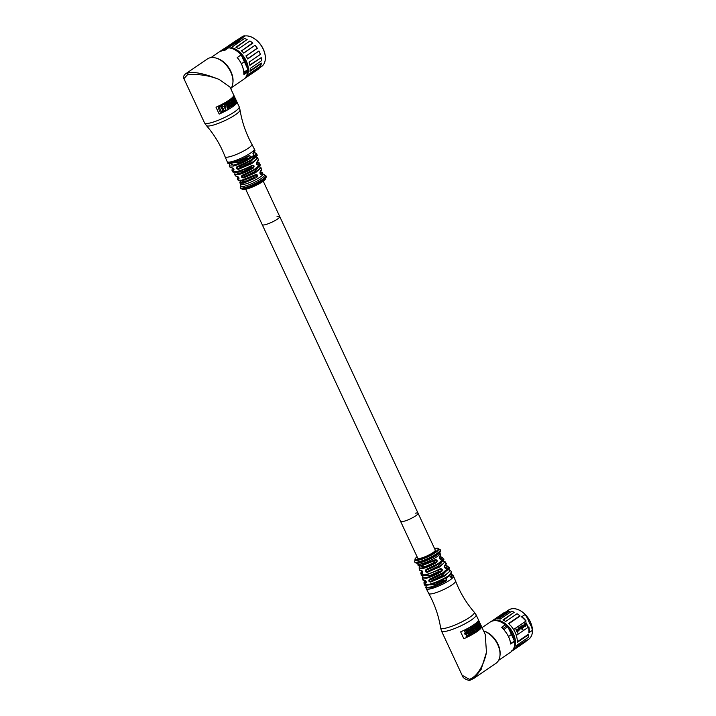 <?xml version="1.0" encoding="UTF-8"?>
<svg xmlns="http://www.w3.org/2000/svg" width="716" height="716" viewBox="0 0 716 716"><rect width="100%" height="100%" fill="white"/><g stroke="black" fill="none" stroke-linecap="round" stroke-linejoin="round"><path stroke-width="1.07" d="M403.287 521.463A9.648 1.799 -25 0 0 413.141 517.408A9.648 1.799 -25 0 0 418.081 513.256A9.648 1.799 155 0 1 413.141 517.408A9.648 1.799 155 0 1 403.287 521.463A9.648 1.799 155 0 1 400.593 521.409A9.648 1.799 -25 0 0 403.287 521.463M415.387 513.193A9.648 1.799 155 0 1 418.081 513.256L435.256 550.085A9.648 1.799 -25 0 1 430.316 554.238A9.648 1.799 -25 0 1 420.462 558.292A9.648 1.799 -25 0 1 417.768 558.238L262.244 224.717A9.648 1.799 -25 0 0 264.938 224.77A9.648 1.799 -25 0 0 274.792 220.716A9.648 1.799 -25 0 0 279.732 216.563A9.648 1.799 -25 0 0 277.038 216.501M498.318 618.857L509.38 611.294L508.861 611.115A18.124 11.796 -124.4 0 0 506.472 611.482L508.611 610.032A17.73 11.537 55.6 0 1 528.148 618.159A17.73 11.537 55.6 0 1 528.623 639.316C532.069 636.694 533.187 632.443 531.979 626.572A17.676 11.501 55.6 0 1 531.379 635.996M503.384 620.172L514.24 612.234A18.124 11.796 -124.4 0 0 511.528 611.375L500.215 619.107A18.124 11.796 -124.4 0 0 497.548 618.848L508.861 611.115M517.668 614.131A17.73 11.537 55.6 0 1 517.758 614.194A17.73 11.537 55.6 0 1 520.093 616.029L508.781 623.761A17.73 11.537 55.6 0 1 513.596 629.507L525.866 621.121A18.186 11.071 43.4 0 0 521.525 616.834L525.052 614.588L521.525 616.834M528.578 627.055A18.177 12.235 68.8 0 1 528.891 632.622L529.267 632.523A18.634 12.539 -111.5 0 0 528.882 626.849L516.299 635.405A18.124 11.796 -124.4 0 0 513.569 629.552A18.124 11.796 -124.4 0 0 508.494 623.547L508.781 623.761M516.317 635.405A17.73 11.537 55.6 0 1 516.755 637.007A17.73 11.537 55.6 0 1 516.773 637.115M525.625 641.724L512.495 650.701L525.625 641.724A18.124 11.796 -124.4 0 0 527.119 639.853L515.806 647.586A18.124 11.796 -124.4 0 0 516.809 645.223L528.122 637.491A18.124 11.796 -124.4 0 0 528.596 634.644L528.542 634.143L517.301 641.831M527.119 639.853L516.236 646.763M504.914 612.556L504.332 612.484A18.124 11.796 -124.4 0 0 504.279 612.52A18.124 11.796 -124.4 0 0 504.216 612.565M504.332 612.484L493.02 620.217A18.124 11.796 -124.4 0 1 495.159 619.215L506.472 611.482M514.24 612.234L502.927 619.966A18.124 11.796 -124.4 0 1 505.72 621.452L517.042 613.719A18.124 11.796 -124.4 0 1 517.578 614.077A18.124 11.796 -124.4 0 1 519.816 615.814L520.093 616.029M519.816 615.814L508.494 623.547M516.755 637.007L516.8 637.222A18.124 11.796 -124.4 0 1 517.283 642.377L528.596 634.644M516.8 637.222A18.124 11.796 -124.4 0 0 516.299 635.405M512.361 650.701L511.806 650.665M516.612 647.882L521.006 644.883M516.639 647.864L519.163 646.092M512.737 636.954A16.307 10.615 -124.4 0 0 512.62 636.613A1.289 0.841 -124.4 0 0 512.549 636.426L510.553 632.147A1.289 0.841 -124.4 0 0 510.463 631.968A16.307 10.615 -124.4 0 0 510.248 631.619M504.708 630.223L504.386 630.438A18.204 11.85 -124.4 0 1 510.678 644.024L514.589 641.348L507.796 626.679A1.414 0.922 -124.4 0 0 506.794 625.721A5.146 3.347 55.6 0 1 505.245 624.8L501.656 627.252A5.146 3.347 -124.4 0 0 503.214 628.174A1.414 0.922 55.6 0 1 504.189 629.149L504.708 630.223L503.858 629.713A18.204 11.85 -124.4 0 0 502.704 628.55L501.656 627.252M483.613 630.957A18.204 11.85 55.6 0 1 500.045 655.006L499.938 655.946A19.108 12.432 -124.4 0 0 483.631 630.993M426.611 585.312L425.725 587.272L426.324 588.767A14.991 2.792 -25 0 0 430.513 588.856A14.991 2.792 -25 0 0 445.817 582.555A14.991 2.792 -25 0 0 453.488 576.103L455.537 580.936A14.803 2.757 155 0 1 455.573 581.016C459.994 592.49 466.205 602.872 474.216 612.144A18.553 3.455 155 0 1 474.252 612.207L476.033 614.731A19.108 3.562 155 0 1 476.095 614.829L485.233 634.439L486.459 652.321C484.642 662.649 477.876 676.808 469.293 679.305L462.097 675.215C462.876 679.26 470.063 681.122 470.385 680.012L473.822 678.428L495.937 663.311A19.108 12.432 -124.4 0 0 499.938 655.946M476.095 614.829A19.108 3.562 155 0 1 466.322 623.063A19.108 3.562 155 0 1 446.802 631.091A19.108 3.562 155 0 1 441.468 630.984A19.108 3.562 155 0 1 441.423 630.868L440.635 627.878A18.553 3.455 155 0 1 440.617 627.816C438.657 615.715 434.702 604.286 428.75 593.528A14.803 2.757 155 0 0 432.867 593.582A14.803 2.757 155 0 0 447.912 587.406A14.803 2.757 155 0 0 455.573 581.016L453.488 576.103A14.991 2.792 -25 0 0 453.488 576.094L453.004 575.055L451.17 577.427L449.532 575.682A14.991 2.792 155 0 1 446.569 577.714L445.343 577.687C439.329 580.891 433.726 583.155 428.544 584.48L424.382 584.435L423.881 582.869L425.868 583.2C426.602 582.09 426.253 581.123 424.83 580.282L422.834 579.629L422.324 578.027L426.315 578.268C431.13 577.015 436.268 574.733 441.736 571.413C442.792 569.578 442.273 568.683 440.197 568.728C434.746 571.601 429.707 573.632 425.071 574.805L421.268 574.769L420.748 573.149L422.404 573.48C423.12 572.379 422.771 571.413 421.366 570.562L419.719 569.954L419.182 568.307L422.816 568.531C427.085 567.421 431.667 565.398 436.581 562.463C437.682 560.601 437.163 559.706 435.042 559.778L421.608 565.139L418.153 565.103L417.714 563.752A12.226 2.273 155 0 1 417.714 563.743L417.195 563.152M446.918 642.673L443.714 635.799M470.385 680.012L473.822 678.428L481.098 669.505L486.459 652.321M463.843 638.726L460.639 631.861A19.108 3.562 -25 0 0 478.377 619.734L481.582 626.607A19.108 3.562 155 0 1 463.843 638.726A19.081 3.553 -25 0 0 481.555 626.607L481.582 626.607M474.252 612.207A18.553 3.455 155 0 1 465.069 620.154A18.553 3.455 155 0 1 445.862 628.093A18.553 3.455 155 0 1 440.635 627.878M425.841 587.729L430.074 587.908C435.283 586.547 440.814 584.077 446.686 580.497L446.569 577.714L446.086 579.96L446.686 580.497M450.722 574.357A14.347 2.39 156.3 0 1 450.409 577.007A0.644 0.519 52.6 0 1 451.17 577.427M450.275 577.042L449.791 575.324C451.447 573.677 451.984 572.514 451.411 571.816L449.532 575.682M429.233 584.856L428.544 584.48L429.233 584.856C434.191 583.585 439.561 581.428 445.316 578.367L446.059 578.34L445.477 578.304L445.594 577.579A14.947 2.783 -25 0 0 449.702 574.769L449.585 575.494L449.702 574.769M443.24 579.468L442.909 580.703L434.728 584.524L430.2 584.9M439.892 557.003A12.145 2.023 156.3 0 1 440.367 559.026A0.644 0.537 51.4 0 1 441.11 559.366L442.416 557.487L443.338 558.954L438.183 563.617L426.118 569.453C424.848 570.992 425.188 571.959 427.157 572.37L439.884 566.83L445.11 561.774L446.014 563.215L444.699 565.649C444.251 567.394 444.761 568.289 446.238 568.343L447.849 566.141L448.735 567.564L442.944 572.764L429.564 579.181C428.32 580.694 428.66 581.66 430.593 582.099L444.672 576.04L450.543 570.428L451.411 571.824M439.74 552.645L440.608 554.614L439.57 556.681C439.15 558.426 439.669 559.321 441.11 559.366M440.233 559.062L439.535 557.379A0.644 0.537 -134.7 0 0 439.57 556.681M445.379 565.604A13.407 2.237 156.3 0 1 445.504 567.994L444.672 566.347A0.644 0.528 -133.6 0 0 444.699 565.649M445.352 568.03L445.504 567.994A0.644 0.528 52.3 0 1 446.238 568.343M449.639 575.413L449.827 574.617L449.639 575.413M445.316 578.367L445.343 577.687M425.071 574.805A0.644 0.474 -103.1 0 0 425.76 575.181L440.179 569.399C441.486 569.363 441.817 569.873 441.19 570.947L441.736 571.413M440.179 569.399L440.197 568.728M440.259 569.372L425.653 575.234C422.109 575.718 420.65 575.557 421.268 574.769M438.845 570.115L438.631 571.538L430.45 575.36L425.939 575.753L425.689 575.225M421.608 565.139A0.644 0.474 -103.1 0 0 422.297 565.515L435.042 560.44C436.375 560.386 436.706 560.905 436.044 561.979L436.581 562.463M435.042 560.44L435.042 559.778M433.61 560.771C434.809 560.78 435.051 561.317 434.361 562.373L426.181 566.195L421.652 566.58M415.012 559.482L415.28 560.055A12.861 2.399 -25 0 0 418.878 560.136A12.861 2.399 -25 0 0 432.017 554.73A12.861 2.399 -25 0 0 438.595 549.181L438.335 548.608A12.861 2.399 155 0 1 431.748 554.157A12.861 2.399 155 0 1 418.609 559.563A12.861 2.399 155 0 1 415.012 559.482A12.861 2.399 155 0 1 417.097 556.806M434.558 548.581A12.861 2.399 155 0 1 434.737 548.537A12.861 2.399 155 0 1 438.335 548.608M448.073 569.668A14.043 2.918 156.2 0 1 446.149 574.304A14.043 2.918 156.2 0 1 430.656 581.356L430.593 582.099M445.406 571.851L442.023 575.592L430.656 581.356C429.502 581.088 429.332 580.497 430.155 579.584L429.564 579.181L430.155 579.584L442.855 573.48L448.493 568.504M448.744 567.564C452.252 566.991 442.014 575.539 430.092 579.62L430.065 579.629M433.395 579.486L432.213 578.805M442.613 561.058L442.649 561.067A12.772 2.658 156.2 0 1 441.235 565.157A12.772 2.658 156.2 0 1 427.201 571.628L427.157 572.37M441.011 562.418L441.271 562.991L437.753 566.428L427.201 571.628C426.02 571.386 425.85 570.795 426.7 569.855L426.118 569.453L426.7 569.855L438.165 564.298L443.07 559.867M443.338 558.954C446.417 558.731 437.145 566.213 426.647 569.891L426.611 569.9M442.479 561.183L442.649 561.067A0.644 0.564 -91.1 0 1 442.891 561.004L445.11 561.774M429.117 570.321L428.374 568.719M422.154 570.912L421.366 570.562M421.894 570.992A12.772 2.103 153.9 0 0 422.655 572.684L422.404 573.48M425.608 580.64L424.83 580.282M422.834 579.629C422.771 580.255 423.612 580.613 425.376 580.712L425.868 583.2M478.413 619.868L481.555 626.607M480.159 627.762L477.805 623.197L480.159 627.762A19.108 3.562 -25 0 0 481.188 626.142L478.986 621.327M477.805 623.197L477.787 622.723A19.081 3.553 -25 0 0 478.816 621.103A19.108 3.562 155 0 1 477.805 622.723L477.823 623.197M478.288 626.079A19.081 3.553 -25 0 0 478.727 625.659L479.863 628.057A19.108 3.562 -25 0 1 479.138 628.729L478.351 627.073A19.081 3.553 -25 0 0 478.637 626.822L478.306 626.07L478.655 626.813A19.108 3.562 155 0 1 478.369 627.064L478.986 628.8M477.563 626.187C478.583 624.289 478.252 623.582 476.57 624.066L476.874 624.755C477.769 624.343 477.885 624.594 477.223 625.507L477.545 626.196L477.223 625.507M476.552 624.066L477.125 623.466L476.892 624.755C477.787 624.334 477.903 624.585 477.241 625.507C477.903 624.585 477.787 624.334 476.892 624.755L476.874 624.755M476.453 627.162L475.236 625.211L476.471 627.153L477.151 626.428L475.961 624.45L475.254 625.202L475.898 624.468M477.688 628.746L478.091 629.579L477.697 628.738A19.108 3.562 -25 0 1 477.187 629.122L477.581 629.964A19.108 3.562 -25 0 1 476.963 630.411L475.845 628.004L476.963 630.411M476.444 627.565L476.462 627.565A19.108 3.562 155 0 1 475.845 628.004A19.081 3.553 -25 0 0 476.444 627.565L476.883 628.451A19.108 3.562 155 0 0 477.384 628.075L476.972 627.18A19.108 3.562 155 0 0 477.509 626.751L478.628 629.149A19.108 3.562 -25 0 1 478.091 629.579M476.874 628.451A19.081 3.553 -25 0 0 477.366 628.075L477.384 628.075M477.509 626.751L477.491 626.76A19.081 3.553 -25 0 1 476.954 627.18L477.366 628.075M474.69 631.208A19.108 3.562 155 0 1 473.822 631.754L474.064 632.3L473.822 631.754A19.081 3.553 -25 0 0 474.672 631.217L474.511 630.832A19.108 3.562 -25 0 1 473.643 631.369L473.392 630.823A19.108 3.562 155 0 0 474.252 630.286L474.252 630.286A19.081 3.553 -25 0 1 473.374 630.832L473.643 631.369M474.064 632.3L474.073 632.3A19.108 3.562 -25 0 0 476.024 631.056C476.784 629.498 476.408 628.702 474.905 628.657A19.081 3.553 -25 0 1 472.936 629.901L473.195 630.447L472.954 629.901A19.108 3.562 155 0 0 474.905 628.657L475.164 628.541M475.191 628.147L473.974 627.601L474.475 628.63A19.108 3.562 -25 0 1 473.741 629.096L472.623 626.697A19.108 3.562 155 0 0 473.348 626.232L474.547 626.777L474.073 625.748A19.108 3.562 155 0 0 474.717 625.292L475.836 627.699A19.108 3.562 -25 0 1 475.191 628.147L473.992 627.601M473.348 626.232L473.339 626.232A19.081 3.553 -25 0 1 472.605 626.706L473.741 629.096M474.699 625.301A19.081 3.553 -25 0 1 474.055 625.748L474.52 626.769M472.014 627.082L471.996 627.091A19.081 3.553 -25 0 1 471.191 627.574L472.023 629.355A19.081 3.553 -25 0 1 471.45 629.695L471.737 630.313L471.468 629.695A19.108 3.562 155 0 0 472.041 629.355L471.209 627.574A19.108 3.562 155 0 0 472.014 627.082L472.837 628.863A19.081 3.553 -25 0 0 473.348 628.541L473.652 629.158A19.108 3.562 -25 0 1 471.755 630.313L471.755 630.313M471.253 633.928L470.152 631.53A19.081 3.553 -25 0 0 471.047 631.02L471.065 631.011A19.108 3.562 155 0 1 470.152 631.53L471.253 633.928A19.108 3.562 -25 0 0 472.184 633.409L471.71 632.38L473.088 632.89A19.108 3.562 -25 0 0 473.92 632.398L472.802 629.999A19.081 3.553 -25 0 1 471.951 630.492L472.426 631.512M473.088 632.89L471.692 632.389M469.025 628.827L469.043 628.818A19.108 3.562 155 0 1 468.04 629.364L470.278 631.154L468.022 629.373A19.081 3.553 -25 0 0 469.025 628.827L469.401 629.158A19.081 3.553 -25 0 0 470.242 628.675L470.215 628.156A19.108 3.562 155 0 0 471.101 627.637L471.101 627.637A19.081 3.553 -25 0 1 470.197 628.156L470.242 628.675M468.926 632.183L470.045 634.582L468.944 632.183A19.081 3.553 -25 0 0 469.947 631.637A19.108 3.562 155 0 1 468.944 632.183L468.944 632.183M466.143 636.56L466.904 634.77L464.926 634.206A19.081 3.553 -25 0 0 466.304 633.535L466.322 633.526A19.108 3.562 155 0 1 464.926 634.206L466.877 634.779L466.143 636.56A19.108 3.562 -25 0 0 467.539 635.88L467.852 635.065L468.658 635.316L467.834 635.065M468.658 635.316A19.108 3.562 -25 0 0 469.884 634.68L468.21 634.116L468.846 632.237A19.081 3.553 -25 0 1 467.602 632.881L467.253 633.821M464.809 633.973L464.523 633.356A19.081 3.553 -25 0 0 465.328 632.962L465.346 632.953A19.108 3.562 155 0 1 464.523 633.356L464.809 633.973A19.108 3.562 -25 0 0 468.076 632.344C469.419 630.76 469.114 629.928 467.181 629.847L466.035 630.581L466.34 631.27L466.035 630.581L467.154 629.847M466.492 632.38A19.081 3.553 -25 0 0 467.485 631.879A19.108 3.562 155 0 1 466.501 632.389L465.642 630.608A19.081 3.553 -25 0 1 464.496 631.181L465.328 632.962M467.181 630.617L467.485 631.879L467.19 630.617L466.358 631.27M479.058 621.819L479.058 621.819A19.108 3.562 -25 0 1 478.87 622.231L480.705 626.151A19.108 3.562 155 0 0 480.883 625.739L479.031 621.828M480.794 625.408L480.866 625.748A19.081 3.553 -25 0 1 480.678 626.16L480.678 626.16M480.472 626.482L479.389 623.922L480.472 626.482C479.335 626.258 478.843 625.202 479.013 623.314L479.174 623.466M479.192 621.98L480.767 625.408M479.183 627.95A19.108 3.562 155 0 1 479.067 628.057L478.807 627.502A19.108 3.562 -25 0 0 478.923 627.395L479.183 627.95L478.923 627.395M478.789 627.511L479.049 628.066L478.807 627.502M476.588 625.981L475.836 625.623L476.57 625.99M473.213 630.447A19.108 3.562 -25 0 0 474.082 629.91M475.737 630.196L475.182 629.364M473.348 628.541L473.365 628.541A19.108 3.562 155 0 1 472.837 628.863M471.065 631.011L472.453 631.521L471.969 630.492A19.108 3.562 155 0 0 472.802 629.999M470.26 631.154L470.278 631.154A19.108 3.562 -25 0 0 471.218 630.617L471.101 627.637M470.26 628.666A19.108 3.562 155 0 1 469.401 629.158M470.367 630.053L470.314 629.319A19.108 3.562 -25 0 1 469.857 629.579L470.367 630.053L470.296 629.319M469.947 631.637L471.083 634.036A19.108 3.562 -25 0 1 470.072 634.582L470.072 634.582M468.828 632.237L468.846 632.237A19.108 3.562 155 0 1 467.629 632.872L467.271 633.821L466.322 633.526M465.668 630.599A19.108 3.562 155 0 1 464.514 631.172L465.346 632.953M508.485 636.56L511.51 634.412M510.615 643.559L514.58 641.035L507.778 626.688L503.858 629.713M502.704 628.55L502.981 628.675A1.029 0.671 55.6 0 1 503.697 629.373M516.361 635.405A18.204 11.85 55.6 0 0 513.623 629.525L513.596 629.507M513.623 629.525L525.866 621.121M526.135 620.978A18.643 11.367 -136.3 0 0 521.91 616.736M525.052 614.588A18.679 12.566 68.5 0 1 529.294 622.777A18.679 11.393 43.7 0 1 532.418 630.375L529.267 632.523M526.036 622.714L525.786 622.884A18.204 11.85 -124.4 0 1 527.388 626.321L527.638 626.151A18.204 11.85 55.6 0 0 526.036 622.714M525.016 623.511L524.148 624.2L524.3 625.274A18.204 11.85 -124.4 0 1 524.443 625.56L525.526 626.178L526.063 624.459A18.204 11.85 55.6 0 0 525.92 624.173L525.016 623.511M523.101 625.041L524.166 626.527L523.656 627.449L522.761 627.493L523.745 626.912L523.754 625.936A18.204 11.85 -124.4 0 0 523.647 625.721L522.716 625.372L522.143 626.357L522.197 625.435L523.038 624.961M519.941 626.876L521.409 627.735L521.293 629.069L521.74 627.314A18.204 11.85 -124.4 0 1 522.698 629.525L522.948 629.355A18.204 11.85 55.6 0 0 521.346 625.918L521.096 626.088A18.204 11.85 -124.4 0 1 521.525 626.885L521.454 627.413L519.941 626.876M520.138 628.308L519.825 630.071L518.67 629.704A18.204 11.85 -124.4 0 0 518.527 629.418L519.888 628.487A18.204 11.85 55.6 0 0 519.816 628.335L518.885 627.995L518.312 628.979L518.366 628.057L519.207 627.574L520.299 628.782M516.155 629.462L515.905 629.633A18.204 11.85 -124.4 0 1 517.507 633.069L517.758 632.899A18.204 11.85 55.6 0 0 517.113 631.351L518.062 631.27L518.268 629.982A18.204 11.85 55.6 0 0 517.981 629.4L516.916 628.943L516.397 629.892A18.204 11.85 55.6 0 0 516.155 629.462M525.902 622.804A17.945 11.68 -124.4 0 1 527.468 626.187L527.638 626.151M525.383 623.77L525.92 624.173M525.079 623.86L524.3 624.316L524.389 625.14A17.945 11.68 -124.4 0 1 524.533 625.435L525.088 625.918L524.703 625.39A18.204 11.85 55.6 0 0 524.56 625.104L524.631 624.066L525.66 624.343A18.204 11.85 -124.4 0 1 525.804 624.629L525.258 625.873M523.28 625.113L523.969 625.695M520.067 626.715L521.454 627.413M521.212 626.008A17.945 11.68 -124.4 0 1 522.778 629.391L522.948 629.355M521.597 628.863L521.74 627.314M518.849 627.646L519.968 628.353M519.977 628.809L518.751 629.57A17.945 11.68 55.6 0 1 518.823 629.722L518.993 629.677A18.204 11.85 55.6 0 0 518.921 629.534L519.977 628.809A18.204 11.85 55.6 0 1 520.013 628.881L519.413 629.874M517.811 629.436A17.945 11.68 -124.4 0 1 518.098 630.017L518.268 629.982M517.758 632.899L517.587 632.944A17.945 11.68 -124.4 0 0 516.943 631.387L517.113 631.351M516.397 630.008L517.247 629.31L516.585 630.259A18.204 11.85 55.6 0 1 516.943 630.984L517.364 631.181L516.943 630.984M516.773 631.02A17.945 11.68 -124.4 0 0 516.415 630.295M517.247 629.31L517.766 629.641A18.204 11.85 -124.4 0 1 517.981 630.08L517.364 631.181M245.105 35.961L245.042 35.943C248.094 35.594 251.28 36.534 254.619 38.762A17.676 11.501 55.6 0 1 264.893 53.798A17.676 11.501 55.6 0 1 264.293 63.232M236.307 47.408L247.154 39.47A18.124 11.796 -124.4 0 0 244.38 38.592L231.259 47.56A18.124 11.796 55.6 0 1 246.564 61.621A18.124 11.796 55.6 0 1 244.604 78.59L257.644 69.676A18.124 11.796 -124.4 0 0 259.281 68.172L248.667 74.92M250.582 41.367A17.73 11.537 55.6 0 1 250.672 41.43A17.73 11.537 55.6 0 1 252.864 43.139L241.552 50.872A17.73 11.537 55.6 0 1 243.7 53.002L255.012 45.269A17.73 11.537 55.6 0 1 257.366 48.312L246.053 56.045A17.73 11.537 55.6 0 1 247.611 58.703L258.932 50.97A17.73 11.537 55.6 0 1 260.391 54.434L249.079 62.167A17.73 11.537 55.6 0 1 249.669 64.243A17.73 11.537 55.6 0 1 249.687 64.351M249.669 64.243L249.714 64.458A18.124 11.796 -124.4 0 1 249.902 65.371L261.215 57.638L249.821 64.95M261.215 57.638A18.124 11.796 -124.4 0 1 261.537 60.681L250.215 68.414A18.124 11.796 -124.4 0 1 249.991 71.314L261.304 63.581L261.277 63.062L250.09 70.714M237.649 42.11L227.554 47.793L237.649 42.11L244.514 35.809M230.892 47.981L231.187 47.668A18.061 11.751 -124.4 0 1 246.259 61.281A18.061 11.751 -124.4 0 1 244.962 78.241M247.154 39.47L235.841 47.202A18.124 11.796 -124.4 0 1 238.643 48.688L249.956 40.955A18.124 11.796 -124.4 0 1 250.493 41.313A18.124 11.796 -124.4 0 1 252.578 42.915L252.864 43.139M241.552 50.872L252.578 42.915M243.7 53.002L243.762 53.127A18.124 11.796 -124.4 0 0 241.265 50.648M255.012 45.269L243.762 53.127M257.366 48.312L257.214 48.16A18.124 11.796 -124.4 0 0 255.075 45.394M246.053 56.045L257.214 48.16M247.611 58.703L247.718 58.981A18.124 11.796 -124.4 0 0 245.901 55.893M258.932 50.97L247.718 58.981M260.391 54.434L260.356 54.398A18.124 11.796 -124.4 0 0 259.031 51.248M249.079 62.167L260.356 54.398M249.714 64.458A18.124 11.796 -124.4 0 0 249.043 62.131M259.281 68.172L247.96 75.905A18.124 11.796 -124.4 0 0 249.24 73.802L260.561 66.069A18.124 11.796 -124.4 0 0 261.304 63.581M246.268 77.453L257.581 69.721A18.124 11.796 -124.4 0 0 257.644 69.676M236.298 40.481L235.528 41M237.247 41.752L244.38 35.818A18.124 11.796 -124.4 0 0 243.771 35.934A18.124 11.796 -124.4 0 0 243.18 36.095L226.095 47.829A18.061 11.751 -124.4 0 1 226.712 47.659A18.061 11.751 -124.4 0 1 227.348 47.533L237.551 42.047L244.827 35.97M233.729 43.157L235.125 42.137L232.825 43.193L234.481 42.36A18.124 11.796 -124.4 0 1 234.597 42.334L233.237 43.264A18.124 11.796 -124.4 0 1 233.452 43.22L234.767 42.325A18.124 11.796 -124.4 0 1 234.821 42.316L233.819 43.032A18.124 11.796 55.6 0 0 233.702 43.05M232.011 43.846L231.715 43.927A18.124 11.796 -124.4 0 1 232.306 43.774A18.124 11.796 -124.4 0 1 232.969 43.64L231.832 44.303A18.124 11.796 55.6 0 0 231.393 44.392A18.124 11.796 55.6 0 0 230.812 44.553L230.561 44.723A18.124 11.796 -124.4 0 1 231.143 44.562A18.124 11.796 -124.4 0 1 231.581 44.473L231.832 44.303M231.975 43.757A18.124 11.796 55.6 0 1 232.557 43.595A18.124 11.796 55.6 0 1 233.729 43.407L233.479 43.578A18.124 11.796 -124.4 0 0 233.192 43.613L232.942 43.783M231.912 44.392L233.022 43.891M235.555 41.331L235.027 41.931A18.124 11.796 -124.4 0 1 235.466 41.85L235.662 41.68A18.124 11.796 55.6 0 0 235.34 41.752L236.065 41.081A18.124 11.796 -124.4 0 0 234.929 41.474L235.188 41.304A18.124 11.796 55.6 0 1 236.584 40.848A18.124 11.796 55.6 0 1 237.757 40.651L237.506 40.821A18.124 11.796 -124.4 0 0 237.166 40.866L237.166 40.866M235.904 41.725L237.202 41M238.831 39.559L237.157 40.535A18.124 11.796 -124.4 0 1 237.372 40.49L237.631 40.32A18.124 11.796 55.6 0 0 237.408 40.356L238.518 39.604A18.124 11.796 -124.4 0 1 238.732 39.559L237.631 40.32M238.768 39.434A18.124 11.796 55.6 0 1 238.992 39.389L237.649 40.418M247.557 71.958L247.593 72.047C247.226 75.323 245.928 77.74 243.709 79.306A18.204 11.85 -124.4 0 0 247.539 72.137L243.95 74.589L243.789 73.292A18.204 11.85 -124.4 0 0 243.735 71.877L243.583 71.135A18.204 11.85 -124.4 0 0 237.211 57.575L241.122 54.899A18.204 11.85 -124.4 0 0 228.511 47.838A17.73 11.537 55.6 0 0 227.554 47.9L227.419 47.426A18.124 11.796 55.6 0 0 226.775 47.551A18.124 11.796 55.6 0 0 226.158 47.721L232.79 42.924M227.357 47.82L237.399 41.85L244.55 35.881L243.207 36.086M245.651 64.189A16.307 10.615 -124.4 0 0 245.543 63.849A1.289 0.841 -124.4 0 0 245.463 63.661L243.476 59.383A1.289 0.841 -124.4 0 0 243.377 59.204A16.307 10.615 -124.4 0 0 243.163 58.855M221.11 51.203L225.594 48.133A18.204 11.85 -124.4 0 1 225.871 48.07A18.204 11.85 -124.4 0 1 226.158 48.008L222.837 50.63A18.204 11.85 -124.4 0 1 224.52 50.568L228.511 47.838L226.453 48.178A796.863 502.247 -106.1 0 0 223.437 50.55M219.633 51.686L220.984 51.051A18.204 11.85 -124.4 0 0 219.57 51.722L219.633 51.686M230.767 88.721A19.108 12.432 -124.4 0 0 232.852 83.181A19.108 12.432 -124.4 0 0 215.606 57.951A19.108 12.432 -124.4 0 0 214.791 57.763A19.108 12.432 -124.4 0 0 210.137 57.763A19.108 12.432 -124.4 0 0 207.291 59.007L185.175 74.124L187.681 73.113C193.794 71.376 204.355 73.524 219.373 79.557C209.072 75.404 198.413 73.82 187.404 74.813L183.923 78.679C183.01 77.543 183.421 76.03 185.175 74.124M215.606 57.951L216.527 58.193A18.204 11.85 55.6 0 1 232.96 82.242L232.852 83.181M183.923 78.679L204.552 122.919A19.108 3.562 -25 0 0 204.615 123.018A19.108 3.562 -25 0 0 209.895 123.027A19.108 3.562 -25 0 0 229.138 115.142A19.108 3.562 -25 0 0 239.225 106.881A19.108 3.562 -25 0 0 239.18 106.765L230.042 87.164L219.373 79.557M219.194 114.077L215.99 107.203A19.108 3.562 -25 0 0 233.729 95.076L236.933 101.949A19.108 3.562 155 0 1 219.194 114.077A19.081 3.553 -25 0 0 236.906 101.958L236.933 101.949M202.27 118.015L199.066 111.141M204.615 123.018L206.396 125.542A18.553 3.455 -25 0 0 206.441 125.595A18.553 3.455 -25 0 0 211.524 125.551A18.553 3.455 -25 0 0 230.069 117.979A18.553 3.455 -25 0 0 240.03 109.933A18.553 3.455 -25 0 0 240.012 109.87L239.225 106.881M251.468 143.442L254.547 149.465M231.787 162.684A0.644 0.474 -103.1 0 0 232.44 162.988A14.347 2.39 -23.7 0 0 248.604 156.464L249.795 157.43L249.329 158.075L249.947 158.675L250.627 157.52C250.591 156.061 249.929 155.506 248.667 155.855C242.635 159.068 237.005 161.351 231.787 162.684L227.643 162.693L225.075 156.732A14.803 2.757 -25 0 0 229.218 156.849A14.803 2.757 -25 0 0 244.416 150.593A14.803 2.757 -25 0 0 251.898 144.22A14.803 2.757 -25 0 0 251.889 144.211C245.946 133.462 241.99 122.033 240.03 109.933M227.16 161.646A14.991 2.792 155 0 0 231.349 161.735A14.991 2.792 155 0 0 246.653 155.435A14.991 2.792 155 0 0 254.323 148.982A14.991 2.792 155 0 1 254.323 148.982L254.806 150.02L253.16 152.785L253.598 155.497L254.44 155.605L256.265 153.314L256.767 154.88L250.475 160.312L236.915 166.756C235.824 168.108 236.334 168.967 238.446 169.334L251.826 163.579L257.814 158.12L258.333 159.722L256.838 162.165C256.194 163.919 256.534 164.85 257.858 164.966L259.38 162.98L259.899 164.599L254.287 169.477L242.026 175.357C240.898 176.736 241.408 177.595 243.556 177.935L255.603 172.69L260.928 167.795L261.465 169.441L260.248 171.518C259.639 173.272 259.98 174.212 261.277 174.328L262.495 172.645L262.933 174.006A12.226 2.273 -25 0 0 262.933 173.997L263.452 174.597L262.835 174.57M248.604 156.464L248.667 155.855M248.685 156.428L248.658 156.446C242.84 159.543 237.399 161.744 232.333 163.033C228.744 163.597 227.178 163.481 227.643 162.684M252.927 153.51A0.644 0.519 -132.7 0 0 253.079 153.421C254.726 151.703 255.299 150.566 254.806 150.02M253.088 153.412A0.644 0.519 -132.7 0 0 253.16 152.785M246.51 157.574L246.17 158.809L237.989 162.63L233.362 162.774M246.17 158.809L249.329 158.075C243.735 161.485 238.464 163.839 233.514 165.136L229.979 163.436M262.844 174.561A13.273 2.47 155 0 1 260.096 179.313A13.273 2.47 155 0 1 244.21 186.267A13.273 2.47 -25 0 1 241.283 184.621L240.907 185.104L240.039 183.135L243.512 183.224L256.74 177.425C257.993 175.474 257.653 174.534 255.728 174.614L241.748 180.217L238.231 180.262L237.309 178.794L238.804 179.045C239.323 178.024 238.813 177.165 237.273 176.458L235.537 175.975L234.633 174.525L238.464 174.632C243.091 173.433 248.058 171.24 253.348 168.045C254.556 166.121 254.216 165.181 252.336 165.235C246.716 168.224 241.489 170.327 236.665 171.563L232.798 171.607L231.912 170.184L233.72 170.435C234.257 169.406 233.756 168.546 232.19 167.857L230.113 167.329L229.236 165.924L233.416 166.04C238.598 164.689 244.102 162.237 249.947 158.675M260.32 171.912L260.472 173.845A0.644 0.546 50.9 0 1 261.277 174.328M260.409 173.863L260.15 172.082C261.259 170.882 261.698 170.005 261.465 169.432M260.159 172.073A0.644 0.528 -134.1 0 0 260.248 171.518M257.268 162.192L257.062 164.483A0.644 0.537 51.8 0 1 257.858 164.966M256.57 162.818A0.644 0.519 -133.1 0 0 256.731 162.729L256.972 164.528M258.324 159.713C258.503 160.375 257.975 161.377 256.731 162.729A0.644 0.519 -133.1 0 0 256.838 162.165M253.992 152.49L253.652 155.121A0.644 0.528 52.5 0 1 254.44 155.605M253.079 153.421L254.287 155.694A14.947 2.783 155 0 1 250.179 158.505L249.472 157.968M236.665 171.563A0.644 0.474 -103.1 0 0 237.175 171.84L237.175 171.84A0.644 0.474 -103.1 0 0 237.282 171.795A13.407 2.237 -23.7 0 0 252.247 165.772L252.336 165.235M252.327 165.736L252.3 165.754C246.895 168.618 241.847 170.65 237.175 171.84C233.837 172.341 232.378 172.261 232.798 171.607M252.247 165.772C253.392 165.799 253.562 166.354 252.739 167.437L253.348 168.045M250.698 166.604L250.448 167.974L252.739 167.437C247.691 170.489 242.966 172.583 238.553 173.72L235.331 172.18M237.739 172.171L242.268 171.795L250.448 167.974M241.748 180.217A0.644 0.474 -103.1 0 0 242.259 180.495L242.259 180.495A0.644 0.474 -103.1 0 0 242.366 180.45A12.145 2.023 -23.7 0 0 255.657 175.143L255.728 174.614M255.737 175.107L242.259 180.495C239.278 180.969 237.936 180.888 238.231 180.253M255.657 175.143C256.829 175.16 256.999 175.715 256.149 176.798L256.74 177.425M253.974 175.527C255.165 175.545 255.415 176.073 254.717 177.138L243.601 182.311C240.12 183.028 239.35 182.347 241.283 180.262M242.017 181.336L246.537 180.96L254.717 177.138M265.368 177.693A12.861 2.399 155 0 1 258.78 183.233A12.861 2.399 155 0 1 245.642 188.639M242.303 189.105L242.312 189.14A12.861 2.399 -25 0 0 245.91 189.212A12.861 2.399 -25 0 0 259.049 183.806A12.861 2.399 -25 0 0 265.636 178.266L265.618 178.23M245.704 189.257L262.244 224.717A9.648 1.799 -25 0 0 264.938 224.77A9.648 1.799 -25 0 0 274.792 220.716A9.648 1.799 -25 0 0 279.732 216.563L263.228 181.175M232.906 168.072L232.19 167.857M233.899 169.513L233.72 170.435M233.855 169.513L232.593 168.144M237.998 176.682L237.273 176.458M238.992 178.114L238.804 179.045M238.929 178.123L237.972 176.843M258.494 166.837C264.643 166.515 253.088 174.409 243.538 177.058L243.556 177.935M257.142 168.108L257.357 168.582L253.831 172.019L243.538 177.058C242.196 176.95 241.865 176.467 242.545 175.617L242.026 175.357L242.545 175.617A12.772 2.103 -26.1 0 0 259.586 165.459M259.899 164.599C262.584 164.626 252.283 172.323 242.482 175.653L242.447 175.662M245.203 175.912L243.986 175.08M255.039 157.108C262.289 156.571 249.061 165.611 238.437 168.448L238.446 169.334M252.99 159.212L249.562 162.863L238.437 168.448C237.13 168.323 236.799 167.848 237.452 167.016L236.915 166.756L237.452 167.016A14.043 2.309 -26.1 0 0 250.117 161.011A14.043 2.309 -26.1 0 0 256.453 155.784M256.767 154.88C259.944 154.513 248.595 163.329 237.39 167.052L237.354 167.061M240.925 166.747L239.77 166.139M233.765 95.219L236.906 101.958M220.841 112.215L220.197 112.108L218.174 107.731L218.47 107.185L218.174 107.731L220.197 112.108L220.841 112.215A19.108 3.562 -25 0 0 225.934 109.655L224.063 104.76M218.47 107.185A19.081 3.553 -25 0 0 223.562 104.617A19.108 3.562 155 0 1 218.487 107.176L218.487 107.176M224.287 104.214L225.406 106.621L224.305 104.214A19.081 3.553 -25 0 0 225.782 103.373L225.8 103.364A19.108 3.562 155 0 1 224.305 104.214L224.305 104.214M227.518 108.698L227.572 105.861L227.912 106.541C226.596 107.597 226.721 107.847 228.243 107.302L228.261 107.293C226.748 107.847 226.632 107.597 227.912 106.541L227.894 106.541C226.632 107.597 226.748 107.847 228.261 107.293L228.583 107.982L227.527 108.698L227.59 105.852M229.505 107.516L228.225 105.565L229.192 104.769L228.225 105.565L229.487 107.516L230.463 106.702L229.174 104.769M227.76 105.261L226.659 102.862A19.081 3.553 -25 0 0 227.437 102.379L227.455 102.37A19.108 3.562 155 0 1 226.659 102.862L227.76 105.261A19.108 3.562 -25 0 0 228.574 104.769L228.162 103.883A19.108 3.562 -25 0 0 228.825 103.462L229.245 104.348L228.825 103.462M227.84 103.211A19.081 3.553 -25 0 0 228.494 102.8L228.127 101.949A19.108 3.562 155 0 0 228.843 101.484L229.961 103.883A19.108 3.562 -25 0 1 229.245 104.348M228.843 101.484L228.825 101.484A19.081 3.553 -25 0 1 228.109 101.958L228.494 102.8A19.108 3.562 155 0 1 227.849 103.211L227.455 102.37M231.34 99.685L231.358 99.685A19.108 3.562 155 0 1 229.8 100.831A19.081 3.553 -25 0 0 231.34 99.685L231.608 100.231A19.108 3.562 -25 0 1 230.982 100.714L231.161 101.09A19.108 3.562 155 0 0 231.787 100.607L232.047 101.153A19.108 3.562 -25 0 1 231.411 101.636L231.59 102.021A19.081 3.553 -25 0 0 232.199 101.538L232.476 102.084A19.108 3.562 -25 0 1 230.919 103.229C229.397 103.202 229.031 102.397 229.782 100.831L229.478 101.224L230.919 103.229L230.48 103.373M231.152 101.081A19.081 3.553 -25 0 0 231.769 100.607L231.787 100.607M231.93 102.827L231.912 102.827A19.081 3.553 -25 0 1 231.304 103.274L231.805 104.294L230.65 103.739A19.081 3.553 -25 0 1 229.943 104.205L231.08 106.594A19.108 3.562 -25 0 0 231.769 106.138L231.286 105.109L232.423 105.673A19.108 3.562 -25 0 0 233.049 105.225L231.93 102.827A19.108 3.562 155 0 1 231.322 103.265L231.778 104.285M233.264 101.761A19.108 3.562 155 0 1 232.002 102.773L232.27 103.39L232.002 102.773A19.081 3.553 -25 0 0 233.246 101.77L233.55 102.379A19.108 3.562 -25 0 1 233.21 102.665L234.043 104.447A19.108 3.562 -25 0 1 233.505 104.876L232.673 103.095L233.505 104.876M231.447 99.596L232.566 102.003L231.465 99.596A19.081 3.553 -25 0 0 231.957 99.175L231.975 99.175A19.108 3.562 155 0 1 231.465 99.596L231.465 99.596M233.577 101.153L232.61 100.544L233.577 101.153A19.108 3.562 -25 0 0 233.998 100.75L232.879 98.352A19.081 3.553 -25 0 1 232.44 98.754L232.915 99.757M234.893 103.086L234.911 103.086A19.108 3.562 -25 0 1 234.499 103.471L234.615 103.963A19.108 3.562 -25 0 1 234.114 104.393L233.559 101.511A19.081 3.553 -25 0 0 233.989 101.099L234.007 101.09A19.108 3.562 155 0 1 233.559 101.511L234.114 104.393M233.318 97.877L233.335 97.868A19.081 3.553 -25 0 1 232.942 98.271L234.078 100.67A19.108 3.562 -25 0 0 234.454 100.267L233.335 97.868A19.108 3.562 155 0 1 232.96 98.271L234.078 100.67M234.087 97.725L233.738 97.367A19.081 3.553 -25 0 1 233.38 97.806L234.257 98.557L234.49 100.231L234.239 98.557M234.123 96.624L234.141 96.615A19.108 3.562 155 0 1 233.971 97.009A19.081 3.553 -25 0 0 234.123 96.624L235.269 98.987A19.108 3.562 -25 0 1 235.099 99.381L234.696 98.969L234.839 99.793A19.108 3.562 -25 0 1 234.49 100.231L234.49 100.231M235.385 100.437L236.226 102.2L235.403 100.419A19.108 3.562 -25 0 1 235.17 100.75C235.242 101.824 235.448 102.066 235.779 101.475L235.85 102.692L234.785 100.24A19.081 3.553 -25 0 0 235.358 99.238L235.385 99.229A19.108 3.562 155 0 1 234.803 100.231L235.788 102.719M222.533 107.847L221.656 108.286L222.533 107.847M221.862 106.219C224.672 106.058 225.173 107.114 223.356 109.378L221.691 106.612L222.39 106.022M222.936 109.288L223.356 109.378C225.155 107.105 224.654 106.058 221.844 106.219M220.832 106.729L221.459 107.311L220.832 106.729A19.108 3.562 -25 0 1 219.373 107.445L221.199 111.365A19.081 3.553 -25 0 0 222.64 110.658L221.996 108.913L222.828 110.255M221.477 107.302L222.014 108.913L221.477 107.302M222.855 110.255L222.658 110.649A19.108 3.562 155 0 1 221.199 111.365L221.199 111.365M222.515 107.847L221.638 108.295L222.515 107.847M225.782 103.373L225.8 103.364C227.044 103.319 227.294 103.874 226.569 105.028A19.108 3.562 -25 0 1 226.032 105.342L226.381 106.075A19.108 3.562 -25 0 1 225.424 106.612M225.764 104.76L225.504 104.205A19.108 3.562 -25 0 0 225.728 104.071L225.988 104.626A19.108 3.562 155 0 1 225.764 104.76A19.081 3.553 -25 0 0 225.97 104.626L225.71 104.071L225.97 104.626M229.773 106.308L229.505 106.72L229.791 106.308L228.887 105.986L229.791 106.308L228.905 105.986L229.192 105.583M232.199 101.538L232.217 101.529A19.108 3.562 155 0 1 231.59 102.021M230.847 102.236L230.06 101.699M230.633 103.739L230.65 103.739A19.108 3.562 155 0 1 229.961 104.196L231.08 106.594M232.423 105.673L231.286 105.109M232.879 98.352A19.108 3.562 155 0 1 232.458 98.745L232.942 99.775L231.975 99.175M232.566 102.003L232.584 101.994A19.108 3.562 -25 0 0 233.094 101.574L232.61 100.544M235.161 103.444L235.179 103.444A19.108 3.562 -25 0 0 235.573 103.032L234.007 101.09M234.177 102.137L234.347 102.844A19.081 3.553 -25 0 0 234.553 102.648L234.177 102.137L234.553 102.648M233.72 97.376L233.738 97.367A19.108 3.562 155 0 1 233.398 97.806L234.257 98.557M236.226 102.2A19.108 3.562 -25 0 0 236.414 101.851L235.582 100.07A19.108 3.562 -25 0 0 235.671 99.846L235.385 99.229M223.571 50.55L226.489 48.303M224.52 50.55L228.565 47.82M248.067 70.624L248.005 70.741A1.414 0.922 -124.4 0 0 247.978 69.55L241.211 54.864C237.238 50.496 233.031 48.142 228.592 47.811L228.673 47.847M241.399 63.796L244.433 61.648M236.584 50.845A17.945 11.68 -124.4 0 1 241.14 54.89L237.211 57.575L237.524 57.915A18.079 11.76 -124.4 0 1 241.525 64.136A18.079 11.76 -124.4 0 1 243.189 68.924M237.068 41.116A17.73 11.537 -124.4 0 0 237.032 41.125L235.886 41.617M235.564 41.412L236.334 41.018A18.124 11.796 -124.4 0 1 236.889 40.91L236.951 40.946M531.97 626.518A17.488 11.384 -124.4 0 0 531.961 626.464A17.488 11.384 -124.4 0 0 521.794 611.589A17.488 11.384 -124.4 0 0 521.749 611.562M512.701 608.672A17.676 11.501 55.6 0 1 521.704 611.527A17.676 11.501 55.6 0 1 531.979 626.572L531.961 626.464C530.35 620.289 526.967 615.33 521.794 611.589L521.704 611.527C516.666 608.269 512.298 607.768 508.611 610.032M491.248 621.434A18.124 11.796 55.6 0 1 510.651 629.14A18.124 11.796 55.6 0 1 512.504 650.692L512.388 650.71A18.061 11.751 -124.4 0 0 511.743 631.011A18.061 11.751 -124.4 0 0 493.789 620.423A18.061 11.751 -124.4 0 0 491.695 621.228M511.851 650.692L512.423 650.71M508.995 629.024A17.274 11.241 55.6 0 1 513.972 639.692M509.273 629.597A17.139 11.152 55.6 0 1 513.73 639.146M513.524 638.708A16.996 11.062 -124.4 0 0 509.479 630.026M513.444 638.52A16.817 10.946 -124.4 0 0 509.532 630.143M507.161 625.927A1.155 0.752 -124.4 0 1 507.769 626.625L514.535 641.097M505.765 625.184A5.406 3.517 55.6 0 1 505.344 624.862L505.245 624.8A18.204 11.85 -124.4 0 0 492.957 620.835A18.204 11.85 -124.4 0 0 490.245 622.016L482.056 627.61M505.254 624.791A17.945 11.68 -124.4 0 0 503.67 623.609M510.794 652.07A18.204 11.85 -124.4 0 0 514.589 641.348L514.643 641.259C515.117 646.226 513.837 649.833 510.794 652.07L498.542 660.438M470.627 679.905L469.293 679.305M453.255 575.601L453.488 576.094M442.909 580.703L446.086 579.96A14.347 2.945 153.7 0 1 430.2 587.066A0.644 0.474 76.9 0 0 430.074 587.908M430.2 587.066A14.347 2.945 153.7 0 1 426.709 585.303M424.382 584.435C423.612 585.249 425.188 585.402 429.117 584.9C434.156 583.621 439.57 581.437 445.37 578.349L445.594 577.579M439.857 553.423A12.226 2.273 155 0 1 433.744 558.668A12.226 2.273 155 0 1 421.151 563.868A12.226 2.273 155 0 1 417.714 563.752M438.631 571.538L441.19 570.947A13.407 2.757 153.7 0 1 426.468 577.499A0.644 0.474 76.9 0 0 426.315 578.268M426.468 577.499A13.407 2.757 153.7 0 1 423.416 575.601M434.361 562.373L436.044 561.979A12.145 2.497 153.7 0 1 422.977 567.761A0.644 0.474 76.9 0 0 422.816 568.531M422.977 567.761A12.145 2.497 153.7 0 1 420.355 565.882M440.447 550.094C440.993 550.846 440.367 552.099 438.586 553.844A13.273 2.47 155 0 1 419.809 562.848A13.273 2.47 -25 0 1 418.86 563.045C416.372 563.286 415.02 562.955 414.797 562.06A14.15 2.631 -25 0 0 418.744 562.141A14.15 2.631 -25 0 0 433.198 556.189A14.15 2.631 -25 0 0 440.447 550.094L440.295 549.79A14.15 2.631 155 0 1 433.055 555.885A14.15 2.631 155 0 1 418.6 561.827A14.15 2.631 155 0 1 414.645 561.747L414.797 562.06M422.655 572.684L421.876 570.983L420.748 573.158M426.154 582.385L426.11 582.412A14.043 2.309 153.9 0 1 424.973 580.712M506.794 625.721L502.981 628.675M490.245 622.016C494.613 619.447 499.643 620.36 505.344 624.773L507.778 626.688M510.275 641.688A18.079 11.76 -124.4 0 0 504.61 630.68M264.884 53.754A17.488 11.384 -124.4 0 0 264.875 53.7A17.488 11.384 -124.4 0 0 254.708 38.825A17.488 11.384 -124.4 0 0 254.663 38.798M245.615 35.907A17.676 11.501 55.6 0 1 254.619 38.762L254.708 38.825C259.881 42.566 263.273 47.525 264.875 53.7L264.893 53.798C266.11 59.679 264.992 63.93 261.537 66.543A17.73 11.537 -124.4 0 0 262.521 47.793A17.73 11.537 -124.4 0 0 244.997 35.961M228.816 47.829A17.73 11.537 55.6 0 1 230.847 48.026M231.241 47.56L244.335 38.619M244.326 38.592L231.134 47.623M231.026 44.079L224.01 48.867L231.044 44.061M229.048 45.529L224.233 48.822M243.145 36.113L232.825 42.781M241.91 56.26A17.274 11.241 55.6 0 1 246.886 66.928M242.187 56.824A17.139 11.152 55.6 0 1 246.644 66.382M246.447 65.944A16.996 11.062 -124.4 0 0 242.393 57.262M246.358 65.756A16.817 10.946 -124.4 0 0 242.447 57.378M241.176 54.926L248.04 69.479L247.539 72.137A5.146 3.347 55.6 0 1 248.005 70.741L243.914 73.086A1.029 0.671 55.6 0 0 243.896 72.218L248.04 69.479L244.46 61.701M223.696 48.957L219.669 51.659M223.607 48.974L219.57 51.722M223.159 49.252L223.562 48.992A18.204 11.85 -124.4 0 0 223.159 49.252L210.916 57.62M187.681 73.113L187.404 74.813M249.795 157.43L250.627 157.52A14.991 2.792 -25 0 0 253.598 155.497L253.258 155.068L253.598 155.497M240.791 184.325A12.226 2.273 -25 0 0 244.174 184.352A12.226 2.273 -25 0 0 256.543 179.286A12.226 2.273 -25 0 0 262.933 174.006M233.514 165.136L233.416 166.04M238.553 173.72L238.464 174.632M243.601 182.311L243.512 183.224M263.336 174.534L265.86 175.689A14.15 2.631 155 0 1 258.61 181.783A14.15 2.631 155 0 1 244.156 187.735A14.15 2.631 155 0 1 240.209 187.655L240.352 187.959A14.15 2.631 -25 0 0 244.308 188.04A14.15 2.631 -25 0 0 258.753 182.097A14.15 2.631 -25 0 0 266.003 176.002C267.175 176.297 266.048 177.926 262.638 180.888C257.107 184.504 251.361 187.127 245.4 188.747C241.865 189.212 240.182 188.952 240.352 187.959M228.511 47.838L226.524 48.285M244.442 61.71L241.274 55.123M243.905 70.92L244.389 72.003A1.414 0.922 55.6 0 1 244.416 73.193A5.146 3.347 -124.4 0 0 244.111 73.829A5.146 3.347 -124.4 0 0 243.95 74.589M418.081 513.256L279.732 216.563M526.421 640.874L528.623 639.316M491.239 621.434L504.279 612.52M519.127 646.226L521.042 644.856M513.408 638.43L509.595 630.268M462.097 675.215L441.468 630.984M426.324 588.767L428.75 593.528M450.767 574.304L453.004 575.064M439.928 556.958L442.416 557.495M439.535 557.379L439.535 557.379C440.698 556.046 441.056 555.124 440.608 554.614M444.672 566.347L444.663 566.347C446.149 564.593 446.596 563.555 446.014 563.215M445.415 565.559L447.849 566.141M423.917 575.02C422.673 576.371 422.145 577.373 422.324 578.036M420.498 565.667C419.388 566.866 418.95 567.743 419.182 568.316M435.086 560.431L422.18 565.559C419.039 566.025 417.697 565.873 418.153 565.103M421.268 565.747L421.661 566.589M415.029 559.518L414.645 561.747M440.295 549.79L438.344 548.644M447.974 569.605L450.543 570.437M421.876 570.983L421.903 570.983C420.22 570.742 419.495 570.392 419.719 569.954M424.91 580.703L423.881 582.878M504.494 630.501C507.966 634.609 510.034 639.039 510.687 643.8M259.29 68.083L261.537 66.543M235.483 41.027L236.307 40.472M246.322 65.666L242.509 57.504M226.569 48.276L225.603 48.124M220.984 51.051L225.594 48.133M243.709 79.306L231.456 87.674M206.441 125.595C214.442 134.876 220.653 145.259 225.075 156.732M260.373 171.858L262.495 172.645M257.312 162.138L259.38 162.98M254.037 152.436L256.265 153.314M229.881 163.436L229.236 165.933M235.233 172.189L234.642 174.534M241.113 180.369C239.95 181.703 239.591 182.625 240.039 183.135M242.017 181.354L241.686 180.62M240.943 184.979L240.209 187.655M230.113 167.329L232.673 168.144L233.962 169.495M232.512 168.144L231.912 170.184M235.537 175.975L237.757 176.745L239.046 178.096M237.918 176.816L237.309 178.794M258.745 166.765C260.427 167.007 261.152 167.356 260.928 167.795M255.272 157.037C257.035 157.135 257.876 157.493 257.814 158.12M222.953 50.594L224.484 50.541M237.408 57.727C240.88 61.836 242.939 66.266 243.601 71.027"/></g></svg>

